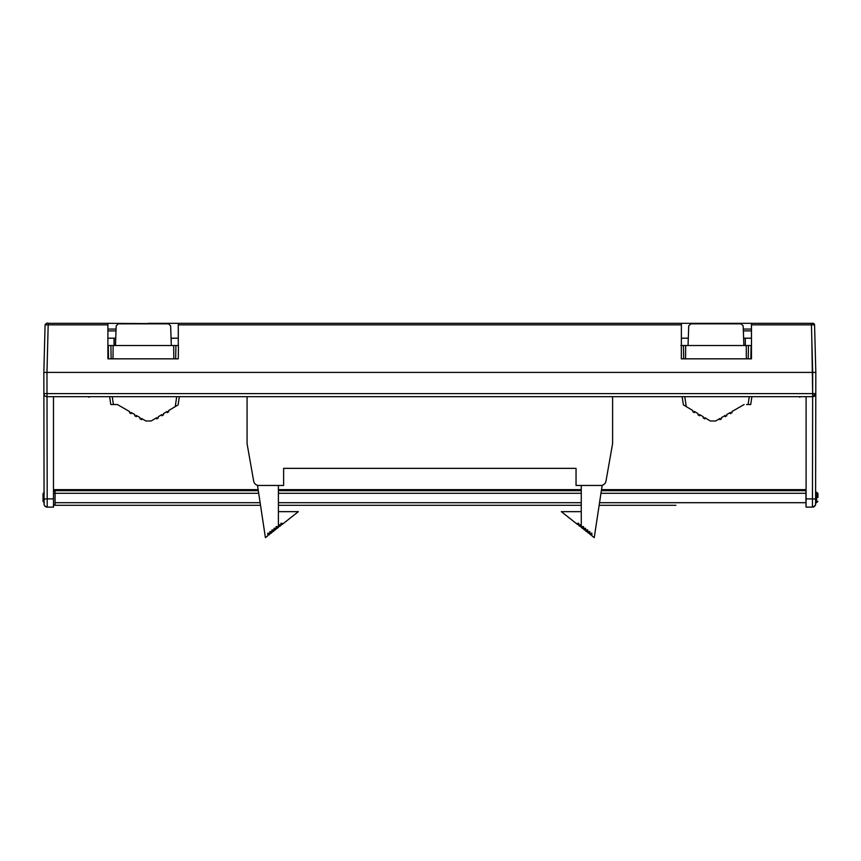 <?xml version="1.0" encoding="UTF-8"?>
<svg xmlns="http://www.w3.org/2000/svg" width="861" height="861" viewBox="0 0 861 861"><rect width="100%" height="100%" fill="white"/><g stroke="black" fill="none" stroke-linecap="round" stroke-linejoin="round"><path stroke-width="1.29" d="M179.336 396.684L176.709 396.684L179.336 396.684L178.119 404.885L168.724 410.503L168.724 411.719L167.152 412.656L167.152 411.44L163.493 413.624L163.493 414.841L161.933 415.777L161.933 414.561L158.273 416.735L158.273 417.951L156.713 418.887L156.713 417.671L151.202 420.964L145.918 421.007L141.57 418.489L141.57 419.694L139.999 418.79L139.999 417.585L136.35 415.476L136.35 416.681L134.779 415.777L134.779 414.571L131.12 412.462L131.12 413.667L129.559 412.763L129.559 411.558L117.376 404.519L125.932 409.47M112.242 396.684L109.616 396.684L112.242 396.684L113.415 404.519L117.376 404.519L114.965 404.519M815.593 499.724L815.819 372.404L43.846 372.404L44.072 503.997A3.132 3.132 -121.8 0 0 47.204 507.129L53.49 507.129L53.49 396.684L47.011 396.684L812.644 396.684A3.132 3.132 0 0 0 815.787 393.563L815.593 503.739M806.09 498.885L806.09 396.684L812.644 396.684L812.461 498.885L806.09 498.885L806.09 507.129L812.461 507.129A3.132 3.132 130.4 0 0 815.593 503.997M175.676 358.833L175.913 345.519L113.114 345.519L113.006 358.833L178.281 358.833L178.453 345.519L175.913 345.519L178.453 345.519M171.059 338.212L178.281 338.212M171.21 338.212L171.21 342.538M53.49 489.64L258.149 489.64M278.404 489.64L581.261 489.64M601.516 489.64L806.09 489.64M88.812 396.684L59.743 396.684M90.211 396.684L88.812 397.212M799.665 396.684L770.154 396.684M800.622 396.684L799.665 397.212M129.817 323.585L154.883 323.585M704.212 323.585L729.278 323.585M53.49 498.885L47.194 498.885L47.204 507.129A3.132 3.132 0 0 1 44.072 503.997L43.879 393.563A3.132 3.132 0 0 0 47.011 396.684L47.011 393.606L812.655 393.606L812.676 372.404L815.819 372.404L815.787 393.563L812.655 393.606L811.794 338.212M43.879 393.563L43.846 372.404L46.978 372.404L47.011 393.606L43.879 393.563A3.132 3.132 0 0 0 47.011 396.684L47.194 498.885L44.062 499.057L44.072 503.997M812.655 393.606L812.655 396.684L815.787 393.563A3.132 3.132 0 0 1 812.644 396.684M751.47 338.212L743.613 338.212M688.305 338.212L688.154 342.538M745.325 338.212L745.325 345.519M751.072 345.519L748.467 345.519L751.072 345.519L750.846 358.833M688.047 345.519L688.735 325.867L690.823 323.844L741.095 323.844L743.183 325.867L743.872 345.519L685.668 345.519L685.56 358.833L681.342 358.833L681.385 323.327L751.47 323.327L751.47 358.833L748.231 358.833L748.467 345.519L746.239 345.519L746.358 358.833L748.231 358.833M685.56 358.833L746.358 358.833M681.385 323.327L178.281 323.327L178.281 345.519M107.894 324.855L45.084 324.855C46.193 323.23 47.237 322.724 48.216 323.327L107.894 323.327L107.894 358.833L113.006 358.833M44.74 338.212L43.846 372.404L45.084 324.855L46.655 323.327L45.084 324.855M107.894 338.212L115.751 338.212M688.154 338.212L681.385 338.212M685.668 345.519L681.385 345.519M751.47 323.327L811.439 323.327C813.311 323.026 814.355 323.542 814.571 324.855L811.439 324.855L812.687 372.404M743.872 345.519L746.239 345.519M680.911 345.519L683.451 345.519L683.688 358.833M683.386 404.885L682.17 396.684L683.386 404.885L692.782 410.503L692.782 411.719L694.353 412.656L694.353 411.44L698.002 413.624L698.002 414.841L699.573 415.777L699.573 414.561L703.233 416.735L703.233 417.951L704.793 418.887L704.793 417.671L710.303 420.964L715.588 421.007L719.936 418.489L719.936 419.694L721.507 418.79L721.507 417.585L725.156 415.476L725.156 416.681L726.727 415.777L726.727 414.571L730.376 412.462L730.376 413.667L731.947 412.763L731.947 411.558L744.13 404.519L735.574 409.47M749.264 396.684L748.091 404.519L750.717 404.519L751.879 396.684M748.091 404.519L746.53 404.519M114.029 338.212L114.029 345.519M113.114 345.519L108.292 345.519L108.518 358.833L108.292 345.519L110.897 345.519L111.134 358.833M108.185 358.833L107.894 345.261M171.317 345.519L170.629 325.867L168.541 323.844L118.269 323.844L116.181 325.867L115.492 345.519M173.696 345.519L173.804 358.833M113.415 404.519L110.789 404.519L109.616 396.684L110.789 404.519M114.179 338.212L114.179 345.519M123.693 323.585L121.982 323.844M162.729 323.844L161.018 323.585M698.077 323.585L696.366 323.844M737.113 323.844L735.402 323.585M815.819 372.404L814.571 324.855L813.01 323.327L814.571 324.855L815.819 372.404L814.571 324.855M743.291 329.063L751.47 329.063M743.355 330.893L751.47 330.893M116.074 329.063L107.894 329.063M116.009 330.893L107.894 330.893M147.995 323.585L107.894 323.327M147.995 323.327L178.281 323.327M675.917 505.299L599.148 505.299M581.261 505.299L278.404 505.299M260.517 505.299L55.061 505.299A1.571 1.571 123.7 0 1 53.49 503.739M554.409 505.299L522.767 505.299M53.49 492.244A1.571 1.571 0 0 1 55.061 490.684L258.311 490.684L55.061 490.684L55.061 505.299M278.404 490.684L581.261 490.684L278.404 490.684M601.355 490.684L805.939 490.684L601.355 490.684M805.939 505.299A1.571 1.571 0 0 0 806.09 505.289A1.571 1.571 0 0 1 805.939 505.299L806.09 502.695M599.536 502.695L805.939 502.695L805.939 490.684A1.571 1.571 0 0 1 806.09 490.684M817.95 497.464L817.95 493.547L817.95 497.464M43.05 496.377L43.05 493.547L44.352 492.244M247.075 396.684L247.075 443.684L253.672 481.148A5.22 5.22 0 0 0 258.817 485.453L283.624 485.453L283.624 468.352L576.041 468.352L576.041 485.453L600.849 485.453A5.22 5.22 0 0 0 605.983 481.148L612.591 443.684L612.591 396.684M419.393 468.352L283.624 468.352M576.041 468.352L440.272 468.352M278.404 485.453L278.404 527.416L277.188 528.374L277.199 526.609L276.144 526.609L276.144 529.203L275.1 530.021L275.1 528.256L274.056 528.256L274.056 530.85L273.012 531.678L273.012 529.913L271.968 529.913L271.968 532.496L270.924 533.325L270.924 531.56L269.88 531.56L269.88 534.154L268.836 534.972L268.836 533.217L267.793 533.217L267.793 535.8L265.425 537.673L257.514 485.453L258.817 485.453M278.404 527.416L278.598 524.758L279.642 524.758L279.642 526.437L280.923 525.425L280.923 523.273L281.967 523.273L281.967 524.597L298.358 511.649L278.404 511.649M581.261 485.453L581.261 527.416L582.466 528.374L582.466 526.609L583.51 526.609L583.521 529.203L584.554 530.021L584.554 528.256L585.598 528.256L585.598 530.85L586.642 531.678L586.642 529.913L587.686 529.913L587.686 532.496L588.73 533.325L588.73 531.56L589.785 531.56L589.785 534.154L590.829 534.972L590.829 533.217L591.873 533.217L591.873 535.8L594.241 537.673L602.151 485.453L600.849 485.453M581.261 511.649L561.307 511.649L577.688 524.597L577.688 523.273L578.732 523.273L578.732 525.425L580.013 526.437L580.013 524.758L581.057 524.758L581.261 527.416M812.461 498.885L812.461 507.129C817.412 504.718 814.947 504.169 815.593 504.008L815.604 499.057L812.472 498.885M811.439 323.327L811.439 324.855L751.47 324.855M681.385 324.855L178.281 324.855M107.259 324.855L106.333 324.855M46.978 372.404L48.216 323.327M686.26 406.607L684.796 396.684M176.709 396.684L175.246 406.607M817.95 501.382L816.648 502.695L816.648 492.244L815.615 492.244M55.061 502.695L260.13 502.695M278.404 502.695L581.261 502.695M53.49 493.288L258.698 493.288M278.404 493.288L581.261 493.288M600.956 493.288L806.09 493.288M44.051 490.232L44.062 495.419M44.062 497.701L44.062 499.541M47.204 507.129C43.072 506.01 44.191 502.652 44.072 503.997L44.062 499.057M815.604 498.767L815.615 491.427M120.949 323.844L122.585 323.585M163.751 323.844L162.126 323.585M695.344 323.844L696.969 323.585M738.146 323.844L736.51 323.585M816.648 492.244L817.95 493.547M816.648 502.695L815.593 502.695M44.352 502.695L43.05 501.382L43.05 493.547M43.05 497.464L43.05 501.382"/></g></svg>
